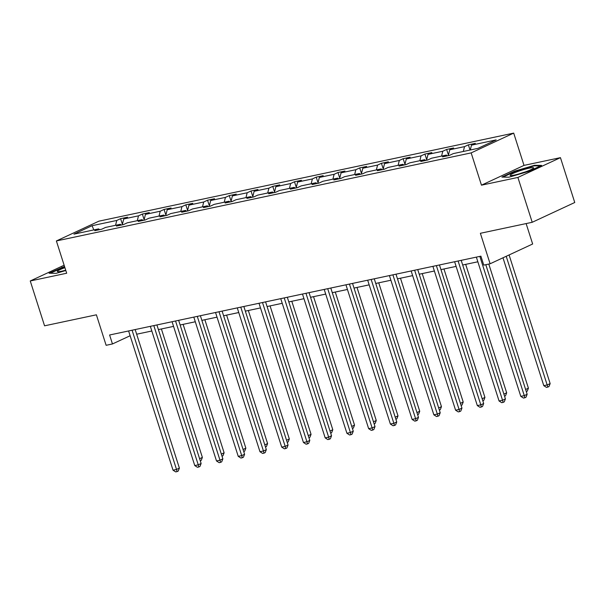 <?xml version="1.0" encoding="UTF-8"?>
<svg xmlns="http://www.w3.org/2000/svg" width="605" height="605" viewBox="0 0 605 605"><rect width="100%" height="100%" fill="white"/><g stroke="black" fill="none" stroke-linecap="round" stroke-linejoin="round"><path stroke-width="0.91" d="M560.442 157.655L524.006 165.392L481.467 185.175L517.895 177.439L560.442 157.655L574.75 202.501L532.211 222.285L480.378 233.288L490.111 263.78L532.65 243.996L526.131 223.578M517.895 177.439L532.211 222.285M64.122 265.217L30.25 280.97L44.558 325.815L96.392 314.812L106.125 345.304L112.462 343.958L130.128 335.745M513.698 133.108L98.918 221.165L56.378 240.949L471.159 152.891L513.698 133.108L524.006 165.392M115.555 225.302L116.757 220.454L120.607 218.67L122.407 224.296M93.798 229.923L92.096 225.695L116.757 220.454M122.27 224.848L123.722 218.98L127.579 217.187L120.607 218.67M123.722 218.98L138.492 215.841L142.349 214.049L144.141 219.683M144.005 220.235L145.457 214.367L149.314 212.574L142.349 214.049M145.457 214.367L160.227 211.228L164.084 209.436L165.876 215.07M165.74 215.622L167.192 209.746L171.049 207.961L164.084 209.436M167.192 209.746L181.961 206.615L185.818 204.823L187.611 210.449M187.474 211.009L188.934 205.133L192.783 203.34L185.818 204.823M188.934 205.133L203.696 202.002L207.553 200.21L209.345 205.836M209.209 206.396L210.669 200.52L214.518 198.727L207.553 200.21M210.669 200.52L225.431 197.389L229.287 195.596L231.08 201.223M230.944 201.783L232.403 195.907L236.252 194.114L229.287 195.596M232.403 195.907L247.173 192.768L251.022 190.983L252.814 196.61M252.678 197.162L254.138 191.293L257.987 189.501L251.022 190.983M254.138 191.293L268.907 188.155L272.757 186.363L274.557 191.997M274.413 192.549L275.872 186.68L279.722 184.888L272.757 186.363M275.872 186.68L290.642 183.542L294.491 181.75L296.291 187.384M296.148 187.936L297.607 182.06L301.456 180.275L294.491 181.75M297.607 182.06L312.377 178.929L316.226 177.136L318.026 182.763M317.882 183.323L319.342 177.446L323.191 175.654L316.226 177.136M319.342 177.446L334.111 174.316L337.961 172.523L339.76 178.15M339.617 178.709L341.076 172.833L344.926 171.041L337.961 172.523M341.076 172.833L355.846 169.702L359.695 167.91L361.495 173.537M361.359 174.096L362.811 168.22L366.66 166.428L359.695 167.91M362.811 168.22L377.58 165.082L381.43 163.297L383.23 168.924M383.094 169.476L384.546 163.607L388.395 161.815L381.43 163.297M384.546 163.607L399.315 160.469L403.164 158.676L404.964 164.31M404.828 164.862L406.28 158.994L410.137 157.202L403.164 158.676M406.28 158.994L421.05 155.856L424.899 154.063L426.699 159.697M426.563 160.249L428.015 154.381L431.872 152.589L424.899 154.063M428.015 154.381L442.784 151.242L446.641 149.45L448.434 155.077M448.297 155.636L449.749 149.76L453.606 147.975L446.641 149.45M449.749 149.76L464.519 146.629L468.376 144.837L470.04 150.048M470.289 149.995L471.484 145.147L475.341 143.355L468.376 144.837M471.484 145.147L496.145 139.914L477.98 148.361L453.319 153.594L449.47 155.387L442.505 156.869L446.354 155.077L431.584 158.207L427.735 160L420.77 161.482L424.619 159.69L409.85 162.828L406 164.613L399.035 166.095L402.885 164.303L388.115 167.441L384.266 169.234L377.301 170.708L381.15 168.916L366.38 172.054L362.531 173.847L355.566 175.321L359.415 173.529L344.646 176.668L340.796 178.46L333.831 179.935L337.681 178.15L322.911 181.281L319.062 183.073L312.089 184.555L315.946 182.763L301.177 185.894L297.327 187.686L290.355 189.168L294.212 187.376L279.442 190.514L275.593 192.299L268.62 193.781L272.477 191.989L257.707 195.128L253.85 196.92L246.885 198.395L250.742 196.602L235.973 199.741L232.116 201.533L225.151 203.008L229 201.215L214.238 204.354L210.381 206.146L203.416 207.621L207.265 205.836L192.503 208.967L188.647 210.759L181.681 212.242L185.531 210.449L170.761 213.58L166.912 215.372L159.947 216.855L163.796 215.062L149.027 218.201L145.177 219.986L138.212 221.468L142.062 219.675L127.292 222.814L123.443 224.606L116.478 226.081L120.327 224.289L105.557 227.427L101.708 229.219L94.743 230.694L98.592 228.902L73.931 234.143L92.096 225.695M490.111 263.78L483.773 265.126L480.907 256.157L109.603 334.988L112.462 343.958M121.363 225.045L120.327 224.289M137.29 220.689L138.492 215.841M143.098 220.432L142.062 219.675M159.024 216.076L160.227 211.228M164.832 215.819L163.796 215.062M180.759 211.463L181.961 206.615M186.567 211.198L185.531 210.449M202.501 206.849L203.696 202.002M208.302 206.585L207.265 205.836M224.236 202.229L225.431 197.389M230.036 201.972L229 201.215M245.97 197.616L247.173 192.768M251.771 197.359L250.742 196.602M267.705 193.003L268.907 188.155M273.505 192.745L272.477 191.989M289.44 188.389L290.642 183.542M295.24 188.132L294.212 187.376M311.174 183.776L312.377 178.929M316.975 183.512L315.946 182.763M332.909 179.163L334.111 174.316M338.709 178.898L337.681 178.15M354.643 174.542L355.846 169.702M360.444 174.285L359.415 173.529M376.378 169.929L377.58 165.082M382.178 169.672L381.15 168.916M398.113 165.316L399.315 160.469M403.921 165.059L402.885 164.303M419.847 160.703L421.05 155.856M425.655 160.446L424.619 159.69M441.582 156.09L442.784 151.242M447.39 155.833L446.354 155.077M463.317 151.477L464.519 146.629M481.467 185.175L471.159 152.891M30.25 280.97L66.686 273.233L56.378 240.949M136.654 334.217L151.817 330.995M158.389 329.596L173.552 326.382M180.131 324.983L195.286 321.769M201.866 320.37L217.021 317.156M223.6 315.757L238.756 312.535M245.335 311.144L260.49 307.922M267.07 306.531L282.232 303.309M288.804 301.91L303.967 298.696M310.539 297.297L325.702 294.083M332.274 292.684L347.436 289.47M354.008 288.071L369.171 284.849M375.743 283.458L390.906 280.236M397.477 278.845L412.64 275.623M419.212 274.224L434.375 271.01M440.947 269.611L456.109 266.397M462.689 264.998L477.844 261.784M99.621 229.658L98.592 228.902M501.9 177.083L508.941 177.204L528.793 171.374L541.604 165.415L534.563 165.294L514.711 171.124L501.9 177.083M64.531 266.48L49.088 273.21L56.121 273.339L65.809 270.495M514.855 171.57L514.711 171.124M534.737 165.846L534.563 165.294M62.043 267.705L61.899 267.259M479.841 256.384L524.278 395.617L520.792 396.351L476.362 257.125M485.8 264.695L527.152 394.279L524.278 395.617L524.837 397.765L523.446 398.06L520.792 396.351M527.152 394.279L525.987 397.235L524.837 397.765M502.982 257.798L543.789 385.665L547.275 384.924L550.149 383.585L509.092 254.955M550.149 383.585L548.985 386.542L547.835 387.071L506.219 256.293M547.835 387.071L546.444 387.374L543.789 385.665M458.106 260.997L502.543 400.23L499.057 400.971L454.627 261.738M461.199 260.347L505.417 398.892L502.543 400.23L503.103 402.386L501.711 402.68L499.057 400.971M505.417 398.892L504.252 401.849L503.103 402.386M436.371 265.61L480.809 404.843L477.322 405.584L432.893 266.351M439.464 264.96L483.682 403.505L480.809 404.843L481.368 406.999L479.977 407.294L477.322 405.584M483.682 403.505L482.518 406.462L481.368 406.999M525.624 389.491L528.415 388.198L488.795 264.06M528.415 388.198L527.25 391.155L526.297 391.594M503.889 394.112L506.672 392.811L465.684 264.362M506.672 392.811L505.515 395.768L504.562 396.214M525.972 171.676A12.319 1.391 -17.7 0 0 533.459 168.198A12.319 1.391 -17.7 0 0 517.759 171.533A12.319 1.391 -17.7 0 0 510.446 175.541A12.319 1.391 -17.7 0 0 525.972 171.676M525.223 171.949A8.432 0.953 -17.7 0 0 519.733 173.68A8.432 0.953 -17.7 0 0 519.324 173.824M502.974 177.099L515.044 171.487L534.283 165.831L540.469 165.944M50.154 273.233L64.667 266.903M64.909 267.675A12.319 1.391 -17.7 0 0 57.626 271.668A12.319 1.391 -17.7 0 0 65.711 270.185M414.637 270.231L459.074 409.456L455.588 410.198L411.158 270.964M417.73 269.573L461.948 408.118L459.074 409.456L459.634 411.612L458.242 411.907L455.588 410.198M461.948 408.118L460.783 411.075L459.634 411.612M482.155 398.725L484.938 397.424L443.949 268.975M484.938 397.424L483.781 400.381L482.828 400.828M392.902 274.844L437.339 414.07L433.853 414.811L389.416 275.585M395.995 274.186L440.213 412.739L437.339 414.07L437.899 416.225L436.507 416.52L433.853 414.811M440.213 412.739L439.048 415.688L437.899 416.225M460.42 403.338L463.203 402.045L422.214 273.589M463.203 402.045L462.046 404.995L461.093 405.441M371.168 279.457L415.605 418.69L412.118 419.424L367.681 280.198M374.261 278.799L418.478 417.352L415.605 418.69L416.164 420.838L414.773 421.133L412.118 419.424M418.478 417.352L417.314 420.301L416.164 420.838M438.685 407.952L441.469 406.658L400.48 278.209M441.469 406.658L440.304 409.615L439.359 410.054M349.433 284.07L393.863 423.303L390.384 424.037L345.947 284.811M352.526 283.412L396.744 421.965L393.863 423.303L394.43 425.451L393.031 425.746L390.384 424.037M396.744 421.965L395.579 424.922L394.43 425.451M416.951 412.565L419.734 411.271L378.738 282.822M419.734 411.271L418.569 414.228L417.616 414.667M327.698 288.683L372.128 427.916L368.649 428.658L324.212 289.424M330.791 288.033L375.002 426.578L372.128 427.916L372.695 430.072L371.296 430.367L368.649 428.658M375.002 426.578L373.845 429.535L372.695 430.072M395.216 417.178L397.999 415.885L357.003 287.435M397.999 415.885L396.835 418.841L395.882 419.28M305.964 293.296L350.393 432.53L346.915 433.271L302.477 294.038M309.057 292.646L353.267 431.191L350.393 432.53L350.96 434.685L349.561 434.98L346.915 433.271M353.267 431.191L352.11 434.148L350.96 434.685M373.482 421.798L376.265 420.498L335.268 292.049M376.265 420.498L375.1 423.455L374.147 423.901M284.229 297.917L328.659 437.143L325.18 437.884L280.743 298.651M287.315 297.259L331.532 435.804L328.659 437.143L329.218 439.298L327.827 439.593L325.18 437.884M331.532 435.804L330.375 438.761L329.218 439.298M262.494 302.53L306.924 441.756L303.445 442.497L259.008 303.271M265.58 301.872L309.798 440.425L306.924 441.756L307.484 443.911L306.092 444.206L303.445 442.497M309.798 440.425L308.633 443.374L307.484 443.911M240.76 307.143L285.189 446.377L281.711 447.11L237.273 307.885M243.845 306.485L288.063 445.038L285.189 446.377L285.749 448.524L284.358 448.819L281.711 447.11M288.063 445.038L286.899 447.987L285.749 448.524M219.018 311.757L263.455 450.99L259.969 451.723L215.539 312.498M222.111 311.099L266.329 449.651L263.455 450.99L264.014 453.137L262.623 453.432L259.969 451.723M266.329 449.651L265.164 452.608L264.014 453.137M197.283 316.37L241.72 455.603L238.234 456.344L193.804 317.111M200.376 315.719L244.594 454.264L241.72 455.603L242.28 457.758L240.888 458.053L238.234 456.344M244.594 454.264L243.429 457.221L242.28 457.758M175.548 320.983L219.986 460.216L216.499 460.957L172.07 321.724M178.641 320.332L222.859 458.877L219.986 460.216L220.545 462.371L219.154 462.666L216.499 460.957M222.859 458.877L221.695 461.834L220.545 462.371M351.747 426.412L354.53 425.111L313.534 296.662M354.53 425.111L353.365 428.068L352.412 428.514M330.005 431.025L332.795 429.731L291.799 301.275M332.795 429.731L331.631 432.681L330.678 433.127M308.27 435.638L311.061 434.345L270.064 305.888M311.061 434.345L309.896 437.302L308.943 437.74M286.536 440.251L289.326 438.958L248.33 310.509M289.326 438.958L288.161 441.915L287.209 442.353M264.801 444.864L267.591 443.571L226.595 315.122M267.591 443.571L266.427 446.528L265.474 446.966M243.066 449.485L245.857 448.184L204.861 319.735M245.857 448.184L244.692 451.141L243.739 451.587M153.814 325.603L198.251 464.829L194.765 465.57L150.335 326.337M156.907 324.945L201.125 463.49L198.251 464.829L198.811 466.984L197.419 467.279L194.765 465.57M201.125 463.49L199.96 466.447L198.811 466.984M221.332 454.098L224.115 452.797L183.126 324.348M224.115 452.797L222.958 455.754L222.005 456.2M132.079 330.217L176.516 469.442L173.03 470.183L128.6 330.958M135.172 329.559L179.39 468.111L176.516 469.442L177.076 471.598L175.684 471.892L173.03 470.183M179.39 468.111L178.225 471.061L177.076 471.598M199.597 458.711L202.38 457.418L161.391 328.961M202.38 457.418L201.223 460.367L200.27 460.813"/></g></svg>
